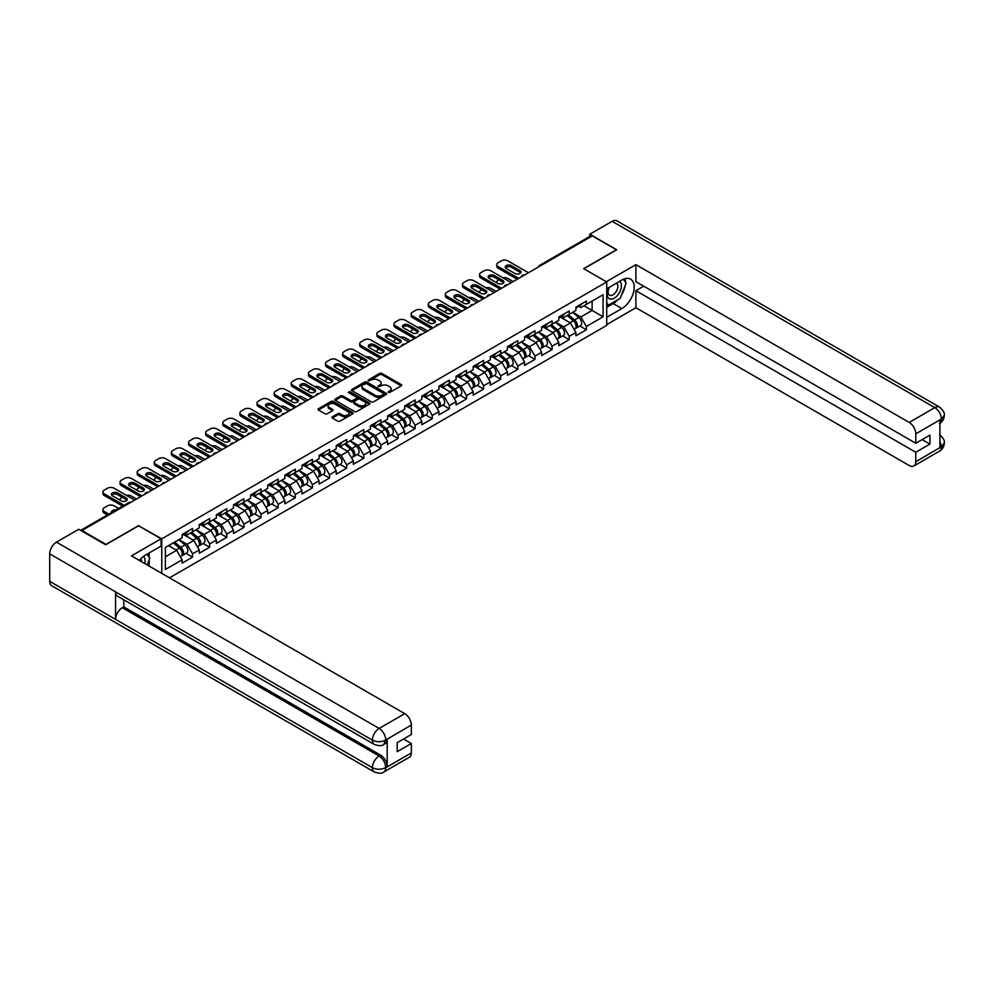 <?xml version="1.0" encoding="UTF-8"?>
<svg xmlns="http://www.w3.org/2000/svg" width="994" height="994" viewBox="0 0 994 994"><rect width="100%" height="100%" fill="white"/><g stroke="black" fill="none" stroke-linecap="round" stroke-linejoin="round"><path stroke-width="1.49" d="M388.269 392.444L389.785 392.444L401.228 385.834A1.528 0.882 0 0 0 401.675 385.212A1.528 0.882 0 0 0 401.228 384.591L381.833 373.396A1.528 0.882 0 0 0 379.683 373.396L368.227 380.006L368.227 380.876L371.222 380.019A4.871 2.82 0 0 1 378.118 380.019L379.733 380.951A4.871 2.82 0 0 1 381.162 382.938A4.871 2.82 0 0 1 379.733 384.926L378.254 386.654L381.236 385.796A4.871 2.82 0 0 1 388.132 385.796L389.747 386.741A4.871 2.82 0 0 1 391.176 388.729A4.871 2.82 0 0 1 389.747 390.717L388.269 392.444L388.269 391.574M332.381 416.809A1.528 0.882 0 0 0 331.934 417.43A1.528 0.882 0 0 0 332.381 418.052L337.823 421.195A1.528 0.882 0 0 0 339.985 421.195L352.696 413.852A1.528 0.882 0 0 0 353.143 413.231A1.528 0.882 0 0 0 352.696 412.609L333.301 401.414A1.528 0.882 0 0 0 331.151 401.414L318.428 408.758A1.528 0.882 0 0 0 317.993 409.379A1.528 0.882 0 0 0 318.428 410L325.001 413.79A1.528 0.882 0 0 0 327.163 413.79L332.605 410.646A1.528 0.882 0 0 0 333.052 410.025A1.528 0.882 0 0 0 332.605 409.404L329.337 407.528A4.075 2.348 0 0 1 328.144 405.863A4.075 2.348 0 0 1 330.667 403.688A4.075 2.348 0 0 1 335.102 404.198L347.875 411.566A4.075 2.348 0 0 1 349.068 413.231A4.075 2.348 0 0 1 346.546 415.405A4.075 2.348 0 0 1 342.11 414.896L339.985 413.666A1.528 0.882 0 0 0 337.823 413.666L332.381 416.809L332.381 418.052M138.713 525.528L106.01 544.414L81.968 530.535L592.325 235.876L616.367 249.755L583.664 268.641L606.713 281.948L161.761 538.835L138.713 525.838M371.334 401.849A1.528 0.882 0 0 0 373.483 401.849L386.194 394.506A1.528 0.882 0 0 0 386.641 393.885A1.528 0.882 0 0 0 386.194 393.264L366.811 382.069A1.528 0.882 0 0 0 364.649 382.069L351.938 389.412A1.528 0.882 0 0 0 351.491 390.033A1.528 0.882 0 0 0 351.938 390.654L371.334 401.849M348.646 392.667L349.726 392.816L349.726 391.549L369.445 402.943A1.528 0.882 0 0 1 369.892 403.564A1.528 0.882 0 0 1 369.445 404.185L356.734 411.516A1.528 0.882 0 0 1 354.572 411.516L335.189 400.321L335.189 399.079A1.528 0.882 0 0 0 334.742 399.7A1.528 0.882 0 0 0 335.189 400.321M335.189 399.079L340.631 395.935A1.528 0.882 0 0 1 342.781 395.935L350.646 400.483A1.528 0.882 0 0 0 352.795 400.483L356.411 398.395A1.528 0.882 0 0 0 356.858 397.774A1.528 0.882 0 0 0 356.411 397.153L348.223 392.431L349.726 391.549M161.761 573.364L161.761 538.835M169.502 577.837L606.713 325.411L606.713 281.948M186.04 553.36L192.55 557.112L192.55 553.82L187.058 544.314L178.932 539.618M192.55 557.112L182.126 563.138L182.126 559.833L165.377 569.5L165.377 547.446L182.126 537.791L182.126 534.486A5.119 2.957 60 0 1 182.126 534.66M184.934 533.716L187.058 534.934L192.55 531.765L192.55 528.473L182.126 534.486M192.55 531.765L199.247 527.901L199.247 524.608L209.672 518.582L209.672 521.887L216.369 518.011L216.369 514.718L226.794 508.704L226.794 511.997L233.491 508.133L233.491 504.84L243.915 498.814L243.915 502.107L250.612 498.242L250.612 494.95L261.037 488.936L261.037 492.229L267.734 488.365L267.734 485.06L278.158 479.046L278.158 482.338L284.856 478.474L284.856 475.182L295.28 469.156L295.28 472.461L301.977 468.584L301.977 465.291L312.402 459.278L312.402 462.57L319.099 458.706L319.099 455.414L329.523 449.387L329.523 452.68L336.221 448.816L336.221 445.523L346.645 439.51L346.645 442.802L353.342 438.938L353.342 435.633A5.119 2.957 60 0 1 353.342 435.807M356.15 434.863L358.275 436.08L363.767 432.912L363.767 429.619L353.342 435.633M363.767 432.912L370.464 429.048L370.464 425.755L380.888 419.729L380.888 423.034L387.585 419.17L387.585 415.865L398.01 409.851L398.01 413.144L404.707 409.279L404.707 405.987L415.132 399.961L415.132 403.253L421.829 399.389L421.829 396.097L432.253 390.083L432.253 393.375L438.95 389.511L438.95 386.219L449.375 380.193L449.375 383.485L456.072 379.621L456.072 376.328L466.497 370.302L466.497 373.607L473.194 369.743L473.194 366.438L483.618 360.424L483.618 363.717L490.315 359.853L490.315 356.56L500.74 350.534L500.74 353.827L507.437 349.963L507.437 346.67L517.862 340.656L517.862 343.949L524.559 340.085L524.559 336.792A5.119 2.957 60 0 1 524.559 336.954M527.379 336.009L529.491 337.227L534.983 334.059L534.983 330.766L524.559 336.792M534.983 334.059L541.68 330.194L541.68 326.902L552.105 320.888L552.105 324.181L558.802 320.317L558.802 317.011L569.227 310.998L569.227 314.29L575.924 310.426L575.924 307.134L586.348 301.107L586.348 304.412L603.085 294.746L603.085 316.8L586.348 326.454L580.856 316.949L572.743 312.265M579.837 325.995L586.348 329.759L586.348 326.454M586.348 329.759L575.924 335.773L575.924 332.481L569.227 336.345L563.735 326.84L555.621 322.155M562.716 335.885L569.227 339.637L569.227 336.345M569.227 339.637L558.802 345.663L558.802 342.358L552.105 346.235L546.613 336.73L538.499 332.033M545.594 345.763L552.105 349.528L552.105 346.235M552.105 349.528L541.68 355.541L541.68 352.249L534.983 356.113L529.491 346.608L521.378 341.924M528.473 355.653L534.983 359.406L534.983 356.113M534.983 359.406L524.559 365.432L524.559 362.139L517.862 366.003L512.37 356.498L504.256 351.801M511.351 365.531L517.862 369.296L517.862 366.003M517.862 369.296L507.437 375.31L507.437 372.017L500.74 375.881L495.248 366.376L487.135 361.692M494.229 375.421L500.74 379.174L500.74 375.881M500.74 379.174L490.315 385.2L490.315 381.907L483.618 385.771L478.126 376.266L470.013 371.57M477.108 385.299L483.618 389.064L483.618 385.771M483.618 389.064L473.194 395.09L473.194 391.785L466.497 395.649L461.005 386.144L452.891 381.46M459.986 395.19L466.497 398.954L466.497 395.649M466.497 398.954L456.072 404.968L456.072 401.675L449.375 405.54L443.883 396.034L435.77 391.35M442.864 405.08L449.375 408.832L449.375 405.54M449.375 408.832L438.95 414.858L438.95 411.566L432.253 415.43L426.761 405.925L418.648 401.228M425.743 414.958L432.253 418.722L432.253 415.43M432.253 418.722L421.829 424.736L421.829 421.444L415.132 425.308L409.64 415.803L401.526 411.118M408.621 424.848L415.132 428.6L415.132 425.308M415.132 428.6L404.707 434.626L404.707 431.334L398.01 435.198L392.518 425.693L384.405 420.996M391.499 434.726L398.01 438.491L398.01 435.198M398.01 438.491L387.585 444.517L387.585 441.212L380.888 445.076L375.397 435.571L367.283 430.887M374.378 444.616L380.888 448.381L380.888 445.076M380.888 448.381L370.464 454.395L370.464 451.102L363.767 454.966L358.275 445.461L350.161 440.777M357.256 454.507L363.767 458.259L363.767 454.966M363.767 458.259L353.342 464.285L353.342 460.98L346.645 464.857L341.153 455.351L333.027 450.655M340.134 464.384L346.645 468.149L346.645 464.857M346.645 468.149L336.221 474.163L336.221 470.87L329.523 474.734L324.032 465.229L315.906 460.545M323.013 474.275L329.523 478.027L329.523 474.734M329.523 478.027L319.099 484.053L319.099 480.761L312.402 484.625L306.91 475.12L298.784 470.423M305.891 484.153L312.402 487.917L312.402 484.625M312.402 487.917L301.977 493.931L301.977 490.638L295.28 494.503L289.788 484.997L281.662 480.313M288.769 494.043L295.28 497.808L295.28 494.503M295.28 497.808L284.856 503.821L284.856 500.529L278.158 504.393L272.667 494.888L264.541 490.204M271.648 503.933L278.158 507.685L278.158 504.393M278.158 507.685L267.734 513.712L267.734 510.407L261.037 514.283L255.545 504.778L247.419 500.081M254.526 513.811L261.037 517.576L261.037 514.283M261.037 517.576L250.612 523.589L250.612 520.297L243.915 524.161L238.423 514.656L230.297 509.972M237.404 523.701L243.915 527.454L243.915 524.161M243.915 527.454L233.491 533.48L233.491 530.187L226.794 534.051L221.302 524.546L213.176 519.85M220.283 533.579L226.794 537.344L226.794 534.051M226.794 537.344L216.369 543.358L216.369 540.065L209.672 543.929L204.18 534.424L196.054 529.74M203.161 543.469L209.672 547.234L209.672 543.929M209.672 547.234L199.247 553.248L199.247 549.955L192.55 553.82M187.058 544.314L193.755 540.45L183.505 534.536M199.247 549.955L193.755 540.45M202.055 523.826L204.18 525.056L209.672 521.887M204.18 534.424L210.877 530.56L200.626 524.646M216.369 540.065L210.877 530.56M219.177 513.935L221.302 515.165L226.794 511.997M221.302 524.546L227.999 520.682L217.748 514.768M233.491 530.187L227.999 520.682M236.299 504.057L238.423 505.275L243.915 502.107M238.423 514.656L245.12 510.792L234.87 504.877M250.612 520.297L245.12 510.792M253.42 494.167L255.545 495.397L261.037 492.229M255.545 504.778L262.242 500.901L251.991 494.987M267.734 510.407L262.242 500.901M270.542 484.289L272.667 485.507L278.158 482.338M272.667 494.888L279.364 491.024L269.125 485.109M284.856 500.529L279.364 491.024M287.664 474.399L289.788 475.629L295.28 472.461M289.788 484.997L296.485 481.133L286.247 475.219M301.977 490.638L296.485 481.133M304.785 464.509L306.91 465.739L312.402 462.57M306.91 475.12L313.607 471.255L303.369 465.341M319.099 480.761L313.607 471.255M321.907 454.631L324.032 455.848L329.523 452.68M324.032 465.229L330.729 461.365L320.49 455.451M336.221 470.87L330.729 461.365M339.029 444.74L341.153 445.971L346.645 442.802M341.153 455.351L347.85 451.475L337.612 445.573M353.342 460.98L347.85 451.475M358.275 445.461L364.972 441.597L354.734 435.683M370.464 451.102L364.972 441.597M373.272 424.972L375.397 426.202L380.888 423.034M375.397 435.571L382.094 431.707L371.855 425.792M387.585 441.212L382.094 431.707M390.393 415.082L392.518 416.312L398.01 413.144M392.518 425.693L399.215 421.829L388.977 415.914M404.707 431.334L399.215 421.829M407.515 405.204L409.64 406.422L415.132 403.253M409.64 415.803L416.337 411.938L406.099 406.024M421.829 421.444L416.337 411.938M424.637 395.314L426.761 396.544L432.253 393.375M426.761 405.925L433.459 402.061L423.22 396.146M438.95 411.566L433.459 402.061M441.771 385.436L443.883 386.654L449.375 383.485M443.883 396.034L450.58 392.17L440.342 386.256M456.072 401.675L450.58 392.17M458.893 375.546L461.005 376.776L466.497 373.607M461.005 386.144L467.702 382.28L457.464 376.366M473.194 391.785L467.702 382.28M476.014 365.655L478.126 366.885L483.618 363.717M478.126 376.266L484.823 372.402L474.585 366.488M490.315 381.907L484.823 372.402M493.136 355.777L495.248 356.995L500.74 353.827M495.248 366.376L501.945 362.512L491.707 356.597M507.437 372.017L501.945 362.512M510.257 345.887L512.37 347.117L517.862 343.949M512.37 356.498L519.067 352.634L508.829 346.72M524.559 362.139L519.067 352.634M529.491 346.608L536.188 342.744L525.95 336.829M541.68 352.249L536.188 342.744M544.501 326.119L546.613 327.349L552.105 324.181M546.613 336.73L553.31 332.853L543.072 326.939M558.802 342.358L553.31 332.853M561.622 316.241L563.735 317.459L569.227 314.29M563.735 326.84L570.432 322.975L560.194 317.061M575.924 332.481L570.432 322.975M590.684 236.82L540.96 265.535M540.264 265.932A2.323 1.342 120 0 1 540.86 265.473A2.323 1.342 60 0 0 539.692 265.348L589.405 236.647A2.323 1.342 60 0 1 590.573 236.758M578.744 306.351L580.856 307.581L586.348 304.412M580.856 316.949L592.113 310.463L592.113 301.083L603.085 294.746M583.987 305.767L603.085 316.8M165.377 556.826L176.634 550.328L168.508 545.644M182.126 559.833L176.634 550.328M388.704 392.593L389.747 391.984A4.871 2.82 0 0 0 391.176 389.996L391.176 388.729M381.162 382.938L381.162 384.206A4.871 2.82 0 0 1 379.733 386.194L378.677 386.803M401.228 384.591L401.228 385.834L381.833 374.663A1.528 0.882 0 0 0 379.683 374.663L368.662 381.025M386.194 393.264L386.194 394.506L366.811 383.336A1.528 0.882 0 0 0 364.649 383.336L351.963 390.667L351.938 389.412M383.51 394.32L383.51 393.45L366.488 383.622L363.406 384.529A4.871 2.82 0 0 0 361.99 386.517A4.871 2.82 0 0 0 363.406 388.505L375.049 395.227A4.871 2.82 0 0 0 381.944 395.227L383.51 394.32L383.51 395.587L383.821 393.885M361.99 386.517L361.99 387.784A4.871 2.82 0 0 0 363.406 389.772L363.406 388.505M383.51 395.587L381.944 396.494A4.871 2.82 0 0 1 375.049 396.494L363.406 389.772M335.202 400.333L340.631 397.202L340.631 395.935M356.858 397.774L356.858 399.041A1.528 0.882 0 0 1 356.411 399.663L352.795 401.75A1.528 0.882 0 0 1 350.646 401.75L342.781 397.202A1.528 0.882 0 0 0 340.631 397.202M349.726 392.816L369.42 404.198M358.809 405.192A4.075 2.348 0 0 0 363.245 405.701A4.075 2.348 0 0 0 365.767 403.527A4.075 2.348 0 0 0 364.574 401.862L360.077 399.265A1.528 0.882 0 0 0 357.915 399.265L354.311 401.352A1.528 0.882 0 0 0 353.864 401.974A1.528 0.882 0 0 0 354.311 402.595L358.809 405.192L358.809 406.459A4.075 2.348 0 0 0 363.245 406.968A4.075 2.348 0 0 0 365.767 404.794L365.767 403.527M353.864 401.974L353.864 403.241A1.528 0.882 0 0 0 354.311 403.862L354.311 402.595M358.809 406.459L354.311 403.862M349.068 413.231L349.068 414.498A4.075 2.348 0 0 1 346.546 416.672A4.075 2.348 0 0 1 342.11 416.163L339.985 414.933A1.528 0.882 0 0 0 337.823 414.933L332.406 418.064M328.144 405.863L328.144 407.13A4.075 2.348 0 0 0 329.337 408.795L329.337 407.528M332.58 410.659L329.337 408.795M352.696 412.609L352.696 413.852L333.301 402.682A1.528 0.882 0 0 0 331.151 402.682L318.453 410.013L318.428 408.758M574.619 321.708L573.849 321.273M575.601 328.244A5.119 2.957 -120 0 0 576.346 328.008A5.119 2.957 -120 0 0 577.265 324.429A5.119 2.957 -120 0 0 574.594 319.969L568.419 314.763M576.346 328.008L580.571 325.572A5.119 2.957 -120 0 0 581.49 321.994A5.119 2.957 -120 0 0 578.819 317.533L572.643 312.315M567.226 315.446L574.271 321.385A3.106 1.789 60 0 1 575.948 325.212M513.202 281.563L507.872 278.494A4.659 2.684 0 0 0 503.039 277.848M498.926 279.848L498.106 280.333A4.659 2.684 0 0 0 496.739 282.234A4.659 2.684 0 0 0 496.863 282.843M574.097 329.312L575.029 328.778A5.119 2.957 -120 0 0 575.948 325.187A5.119 2.957 -120 0 0 573.277 320.727L567.102 315.52M565.325 320.018L561.15 316.502M505.536 267.871A3.566 2.063 180 0 1 511.326 267.237L519.999 272.244A3.566 2.063 180 0 1 520.744 272.878M517.253 279.215L498.106 268.156A4.659 2.684 180 0 1 496.739 266.255L496.739 264.615A4.659 2.684 0 0 0 498.106 266.516L498.106 268.156M577.29 306.338A5.119 2.957 60 0 1 576.346 307.73A5.119 2.957 60 0 1 575.924 307.904M581.527 303.903A5.119 2.957 60 0 1 580.571 305.295L576.346 307.73M496.739 264.615A4.659 2.684 0 0 1 498.106 262.714L501.287 260.875A4.659 2.684 0 0 1 507.872 260.875L528.448 272.754M518.682 278.395L498.106 266.516M511.326 265.597L519.999 270.604A3.566 2.063 180 0 1 521.042 272.058A3.566 2.063 180 0 1 518.843 273.959A3.566 2.063 180 0 1 514.954 273.512L506.281 268.504A3.566 2.063 180 0 1 505.238 267.051A3.566 2.063 180 0 1 507.437 265.149A3.566 2.063 180 0 1 511.326 265.597L511.326 267.237M608.987 287.477A10.089 5.827 120 0 0 608.738 298.312A10.089 5.827 120 0 0 617.846 295.007A10.089 5.827 120 0 0 619.585 281.352M609.546 287.142A6.908 3.988 120 0 0 609.533 295.156A6.908 3.988 120 0 0 615.423 292.646A6.908 3.988 120 0 0 616.442 283.191A6.908 3.988 120 0 0 616.417 283.178M623.437 279.252L626.133 283.091L620.206 298.362L608.353 305.195L606.713 302.847M606.713 304.251L608.353 305.195M144.739 563.536A10.089 5.827 120 0 0 143.397 556.478M141.521 561.685A6.908 3.988 120 0 0 140.813 558.839M147.037 554.18L149.796 558.094L147.149 564.927M618.019 299.616A17.457 10.077 120 0 1 613.186 303.555L621.859 308.562A17.457 10.077 120 0 0 633.265 293.168A17.457 10.077 120 0 0 630.581 279.177A17.457 10.077 120 0 0 621.859 280.047L606.713 288.782M621.859 308.562L606.713 317.297M606.713 324.591L635.899 307.73L635.899 290.683L915.785 452.27L915.785 461.713L941.566 446.691L939.926 447.462L939.926 420.213L941.405 419.033L915.785 433.831A9.319 5.38 -120 0 0 909.199 422.425L934.82 407.627L612.142 221.339L589.802 234.224L616.702 249.755L583.826 268.728M643.702 286.185L635.899 290.683M922.146 439.596L929.937 444.094L929.937 435.099L915.785 443.274L635.899 281.687L635.899 264.64L909.199 422.425M606.328 281.724L635.899 264.64M635.899 307.73L909.199 465.515A9.319 5.38 -120 0 0 913.846 465.975A9.319 5.38 -120 0 0 915.785 461.713M612.142 221.339A9.542 5.517 -60 0 1 616.914 220.854L939.591 407.155A9.542 5.517 -60 0 0 934.82 407.627A9.319 5.38 60 0 1 941.405 419.033M589.802 236.535L589.802 234.224M915.785 443.274L915.785 433.831M929.937 444.094L915.785 452.27M621.486 295.044A17.457 10.077 120 0 0 625.251 285.365M625.537 282.234A17.457 10.077 120 0 0 625.102 278.668M613.186 303.555L606.713 307.295M606.713 305.257L607.582 304.76M939.926 440.938L941.405 446.604M939.591 434.726C943.343 438.093 944.909 440.789 944.3 442.802L941.579 446.691M939.591 407.155C943.343 410.497 944.909 413.218 944.3 415.306L941.566 419.133M374.353 744.456A9.542 5.517 -60 0 1 372.377 740.145C376.776 742.257 381.162 742.245 385.548 740.095L383.783 744.444C382.23 746.034 379.087 746.034 374.353 744.456L117.528 596.176A9.542 5.517 -60 0 1 115.552 591.865L49.7 553.844A9.542 5.517 -60 0 1 56.447 542.152L78.787 529.268L105.675 544.787L138.601 525.776L161.103 538.773L161.103 546.054L145.522 555.05A17.457 10.077 120 0 0 139.396 560.454M161.103 538.773L131.469 555.882L404.757 713.655A9.319 5.38 60 0 1 411.342 725.061L411.342 734.504L397.19 742.68L397.19 751.675L411.342 743.512L411.342 752.943A9.319 5.38 60 0 1 409.416 757.217L383.783 772.003A9.319 5.38 -120 0 0 385.722 767.741L411.342 752.943M148.752 565.859L152.43 567.984M149.137 565.636L149.137 559.784M149.137 557.162L149.137 552.962M383.783 772.003C382.305 773.581 379.161 773.593 374.353 772.015L51.676 585.727A9.542 5.517 -60 0 1 49.7 581.353L115.552 619.374A9.542 5.517 -60 0 1 122.299 607.744L379.136 756.024L380.615 755.167A9.319 5.38 60 0 1 387.2 766.573L387.2 739.325A9.319 5.38 60 0 1 385.274 743.587L383.783 744.444M49.7 553.844L49.7 581.353M56.447 542.152L379.136 728.453A9.542 5.517 -60 0 0 372.377 740.145L115.552 591.865L115.552 619.374L372.377 767.654C376.763 769.766 381.149 769.766 385.548 767.654L385.722 767.741M411.342 743.512L403.552 739.002M123.79 599.792L123.79 606.887L380.615 755.167M123.79 606.887L122.299 607.744M557.497 331.598L556.727 331.151M558.479 338.122A5.119 2.957 -120 0 0 559.224 337.898A5.119 2.957 -120 0 0 560.144 334.319A5.119 2.957 -120 0 0 557.472 329.859L551.297 324.64M559.224 337.898L563.449 335.463A5.119 2.957 -120 0 0 564.368 331.872A5.119 2.957 -120 0 0 561.697 327.411L555.522 322.205M550.104 325.336L557.149 331.275A3.106 1.789 60 0 1 558.827 335.102M496.081 291.453L490.75 288.372A4.659 2.684 0 0 0 485.917 287.738M481.804 289.739L480.984 290.211A4.659 2.684 0 0 0 479.617 292.112A4.659 2.684 0 0 0 479.742 292.733M556.975 339.19L557.907 338.656A5.119 2.957 -120 0 0 558.827 335.077A5.119 2.957 -120 0 0 556.155 330.617L549.98 325.398M548.203 329.909L544.029 326.392M540.376 341.489L539.605 341.041M541.357 348.012A5.119 2.957 -120 0 0 542.103 347.776A5.119 2.957 -120 0 0 543.022 344.197A5.119 2.957 -120 0 0 540.351 339.737L534.176 334.531M542.103 347.776L546.327 345.34A5.119 2.957 -120 0 0 547.247 341.762A5.119 2.957 -120 0 0 544.575 337.301L538.4 332.095M532.983 335.214L540.028 341.166A3.106 1.789 60 0 1 541.705 344.98M478.959 301.331L473.629 298.262A4.659 2.684 0 0 0 468.795 297.628M464.683 299.616L463.863 300.101A4.659 2.684 0 0 0 462.496 302.002A4.659 2.684 0 0 0 462.62 302.611M539.854 349.08L540.786 348.546A5.119 2.957 -120 0 0 541.705 344.968A5.119 2.957 -120 0 0 539.034 340.507L532.859 335.289M531.082 339.786L526.907 336.27M523.254 351.367L522.484 350.919M524.236 357.902A5.119 2.957 -120 0 0 524.981 357.666A5.119 2.957 -120 0 0 525.901 354.088A5.119 2.957 -120 0 0 523.229 349.627L517.054 344.409M524.981 357.666L529.206 355.231A5.119 2.957 -120 0 0 530.125 351.652A5.119 2.957 -120 0 0 527.454 347.192L521.278 341.973M515.861 345.104L522.906 351.044A3.106 1.789 60 0 1 524.583 354.87M461.837 311.221L456.507 308.14A4.659 2.684 0 0 0 451.674 307.506M447.561 309.507L446.741 309.979A4.659 2.684 0 0 0 445.374 311.88A4.659 2.684 0 0 0 445.498 312.501M522.732 358.971L523.664 358.424A5.119 2.957 -120 0 0 524.583 354.846A5.119 2.957 -120 0 0 521.912 350.385L515.737 345.179M513.96 349.677L509.785 346.161M506.132 361.257L505.362 360.81M507.114 367.78A5.119 2.957 -120 0 0 507.859 367.556A5.119 2.957 -120 0 0 508.779 363.978A5.119 2.957 -120 0 0 506.108 359.505L499.932 354.299M507.859 367.556L512.084 365.109A5.119 2.957 -120 0 0 513.003 361.53A5.119 2.957 -120 0 0 510.332 357.07L504.157 351.864M498.739 354.982L505.784 360.934A3.106 1.789 60 0 1 507.462 364.761M444.703 321.099L439.385 318.03A4.659 2.684 0 0 0 434.552 317.397M430.439 319.397L429.619 319.869A4.659 2.684 0 0 0 428.252 321.77A4.659 2.684 0 0 0 428.377 322.379M505.611 368.849L506.542 368.314A5.119 2.957 -120 0 0 507.462 364.736A5.119 2.957 -120 0 0 504.79 360.275L498.615 355.057M496.838 359.567L492.664 356.051M489.011 371.135L488.24 370.7M489.992 377.67A5.119 2.957 -120 0 0 490.738 377.434A5.119 2.957 -120 0 0 491.657 373.856A5.119 2.957 -120 0 0 488.986 369.395L482.811 364.189M490.738 377.434L494.962 374.999A5.119 2.957 -120 0 0 495.882 371.421A5.119 2.957 -120 0 0 493.21 366.96L487.035 361.741M481.618 364.873L488.663 370.812A3.106 1.789 60 0 1 490.34 374.639M427.582 330.99L422.264 327.921A4.659 2.684 0 0 0 417.43 327.274M413.318 329.275L412.498 329.759A4.659 2.684 0 0 0 411.131 331.661A4.659 2.684 0 0 0 411.255 332.269M488.489 378.739L489.421 378.192A5.119 2.957 -120 0 0 490.34 374.614A5.119 2.957 -120 0 0 487.669 370.153L481.494 364.947M479.717 369.445L475.542 365.929M488.414 277.761A3.566 2.063 180 0 1 494.204 277.127L502.877 282.134A3.566 2.063 180 0 1 503.623 282.768M500.131 289.105L480.984 278.047A4.659 2.684 180 0 1 479.617 276.146L479.617 274.493A4.659 2.684 0 0 0 480.984 276.394L480.984 278.047M560.169 316.229A5.119 2.957 60 0 1 559.224 317.62A5.119 2.957 60 0 1 558.802 317.794M564.406 313.781A5.119 2.957 60 0 1 563.449 315.185L559.224 317.62M479.617 274.493A4.659 2.684 0 0 1 480.984 272.592L484.165 270.753A4.659 2.684 0 0 1 490.75 270.753L511.326 282.644M501.56 288.285L480.984 276.394M494.204 275.475L502.877 280.482A3.566 2.063 180 0 1 503.921 281.948A3.566 2.063 180 0 1 501.721 283.849A3.566 2.063 180 0 1 497.832 283.402L489.16 278.395A3.566 2.063 180 0 1 488.116 276.941A3.566 2.063 180 0 1 490.315 275.027A3.566 2.063 180 0 1 494.204 275.475L494.204 277.127M471.293 287.651A3.566 2.063 180 0 1 477.083 287.017L485.755 292.012A3.566 2.063 180 0 1 486.501 292.646M483.009 298.983L463.863 287.937A4.659 2.684 180 0 1 462.496 286.036L462.496 284.383A4.659 2.684 0 0 0 463.863 286.284L463.863 287.937M543.047 326.107A5.119 2.957 60 0 1 542.103 327.498A5.119 2.957 60 0 1 541.68 327.672M547.284 323.671A5.119 2.957 60 0 1 546.327 325.063L542.103 327.498M462.496 284.383A4.659 2.684 0 0 1 463.863 282.482L467.043 280.643A4.659 2.684 0 0 1 473.629 280.643L494.204 292.522M484.438 298.163L463.863 286.284M477.083 285.365L485.755 290.372A3.566 2.063 180 0 1 486.799 291.826A3.566 2.063 180 0 1 484.6 293.727A3.566 2.063 180 0 1 480.711 293.28L472.038 288.285A3.566 2.063 180 0 1 470.994 286.819A3.566 2.063 180 0 1 473.194 284.918A3.566 2.063 180 0 1 477.083 285.365L477.083 287.017M454.171 297.529A3.566 2.063 180 0 1 459.961 296.895L468.634 301.903A3.566 2.063 180 0 1 469.379 302.536M465.888 308.873L446.741 297.815A4.659 2.684 180 0 1 445.374 295.914L445.374 294.274A4.659 2.684 0 0 0 446.741 296.175L446.741 297.815M525.925 335.997A5.119 2.957 60 0 1 524.981 337.388A5.119 2.957 60 0 1 524.559 337.562M530.162 333.549A5.119 2.957 60 0 1 529.206 334.953L524.981 337.388M445.374 294.274A4.659 2.684 0 0 1 446.741 292.373L449.922 290.534A4.659 2.684 0 0 1 456.507 290.534L477.083 302.412M467.317 308.053L446.741 296.175M459.961 295.255L468.634 300.25A3.566 2.063 180 0 1 469.677 301.716A3.566 2.063 180 0 1 467.478 303.617A3.566 2.063 180 0 1 463.589 303.17L454.917 298.163A3.566 2.063 180 0 1 453.873 296.709A3.566 2.063 180 0 1 456.072 294.808A3.566 2.063 180 0 1 459.961 295.255L459.961 296.895M437.049 307.419A3.566 2.063 180 0 1 442.839 306.786L451.512 311.793A3.566 2.063 180 0 1 452.258 312.427M448.766 318.763L429.619 307.705A4.659 2.684 180 0 1 428.252 305.804L428.252 304.152A4.659 2.684 0 0 0 429.619 306.053L429.619 307.705M508.804 345.875A5.119 2.957 60 0 1 507.859 347.279A5.119 2.957 60 0 1 507.437 347.453M513.041 343.439A5.119 2.957 60 0 1 512.084 344.831L507.859 347.279M428.252 304.152A4.659 2.684 0 0 1 429.619 302.251L432.8 300.412A4.659 2.684 0 0 1 439.385 300.412L459.961 312.29M450.195 317.931L429.619 306.053M442.839 305.133L451.512 310.14A3.566 2.063 180 0 1 452.556 311.594A3.566 2.063 180 0 1 450.357 313.508A3.566 2.063 180 0 1 446.468 313.06L437.795 308.053A3.566 2.063 180 0 1 436.751 306.587A3.566 2.063 180 0 1 438.95 304.686A3.566 2.063 180 0 1 442.839 305.133L442.839 306.786M419.928 317.297A3.566 2.063 180 0 1 425.718 316.664L434.39 321.671A3.566 2.063 180 0 1 435.136 322.304M431.644 328.641L412.498 317.583A4.659 2.684 180 0 1 411.131 315.682L411.131 314.042A4.659 2.684 0 0 0 412.498 315.943L412.498 317.583M491.682 355.765A5.119 2.957 60 0 1 490.738 357.157A5.119 2.957 60 0 1 490.315 357.331M495.919 353.33A5.119 2.957 60 0 1 494.962 354.721L490.738 357.157M411.131 314.042A4.659 2.684 0 0 1 412.498 312.141L415.678 310.302A4.659 2.684 0 0 1 422.264 310.302L442.839 322.18M433.073 327.821L412.498 315.943M425.718 315.023L434.39 320.031A3.566 2.063 180 0 1 435.434 321.484A3.566 2.063 180 0 1 433.235 323.385A3.566 2.063 180 0 1 429.346 322.938L420.673 317.931A3.566 2.063 180 0 1 419.63 316.477A3.566 2.063 180 0 1 421.829 314.576A3.566 2.063 180 0 1 425.718 315.023L425.718 316.664M471.889 381.025L471.119 380.578M472.871 387.548A5.119 2.957 -120 0 0 473.616 387.325A5.119 2.957 -120 0 0 474.536 383.746A5.119 2.957 -120 0 0 471.864 379.286L465.689 374.067M473.616 387.325L477.841 384.877A5.119 2.957 -120 0 0 478.76 381.298A5.119 2.957 -120 0 0 476.089 376.838L469.913 371.632M464.496 374.763L471.541 380.702A3.106 1.789 60 0 1 473.219 384.529M410.46 340.88L405.142 337.798A4.659 2.684 0 0 0 400.309 337.165M396.196 339.165L395.376 339.637A4.659 2.684 0 0 0 394.009 341.538A4.659 2.684 0 0 0 394.133 342.16M471.367 388.617L472.299 388.082A5.119 2.957 -120 0 0 473.219 384.504A5.119 2.957 -120 0 0 470.547 380.043L464.372 374.825M462.595 379.335L458.42 375.819M402.806 327.188A3.566 2.063 180 0 1 408.596 326.554L417.269 331.561A3.566 2.063 180 0 1 418.014 332.195M414.523 338.532L395.376 327.473A4.659 2.684 180 0 1 394.009 325.572L394.009 323.92A4.659 2.684 0 0 0 395.376 325.821L395.376 327.473M474.56 365.655A5.119 2.957 60 0 1 473.616 367.047A5.119 2.957 60 0 1 473.194 367.221M478.785 363.208A5.119 2.957 60 0 1 477.841 364.599L473.616 367.047M394.009 323.92A4.659 2.684 0 0 1 395.376 322.019L398.557 320.18A4.659 2.684 0 0 1 405.142 320.18L425.718 332.071M415.952 337.712L395.376 325.821M408.596 324.901L417.269 329.909A3.566 2.063 180 0 1 418.312 331.375A3.566 2.063 180 0 1 416.113 333.276A3.566 2.063 180 0 1 412.224 332.828L403.552 327.821A3.566 2.063 180 0 1 402.508 326.367A3.566 2.063 180 0 1 404.707 324.454A3.566 2.063 180 0 1 408.596 324.901L408.596 326.554M454.767 390.903L453.997 390.468M455.749 397.438A5.119 2.957 -120 0 0 456.494 397.202A5.119 2.957 -120 0 0 457.414 393.624A5.119 2.957 -120 0 0 454.743 389.163L448.567 383.957M456.494 397.202L460.719 394.767A5.119 2.957 -120 0 0 461.638 391.189A5.119 2.957 -120 0 0 458.967 386.728L452.792 381.51M447.375 384.641L454.42 390.592A3.106 1.789 60 0 1 456.097 394.407M393.338 350.758L388.02 347.689A4.659 2.684 0 0 0 383.187 347.055M379.074 349.043L378.254 349.528A4.659 2.684 0 0 0 376.888 351.429A4.659 2.684 0 0 0 377.012 352.038M454.246 398.507L455.177 397.973A5.119 2.957 -120 0 0 456.097 394.394A5.119 2.957 -120 0 0 453.426 389.921L447.25 384.715M445.474 389.213L441.299 385.697M385.684 337.078A3.566 2.063 180 0 1 391.474 336.444L400.147 341.439A3.566 2.063 180 0 1 400.893 342.073M397.401 348.409L378.254 337.364A4.659 2.684 180 0 1 376.888 335.463L376.888 333.81A4.659 2.684 0 0 0 378.254 335.711L378.254 337.364M457.439 375.533A5.119 2.957 60 0 1 456.494 376.925A5.119 2.957 60 0 1 456.072 377.099M461.663 373.098A5.119 2.957 60 0 1 460.719 374.489L456.494 376.925M376.888 333.81A4.659 2.684 0 0 1 378.254 331.909L381.435 330.07A4.659 2.684 0 0 1 388.02 330.07L408.596 341.948M398.83 347.589L378.254 335.711M391.474 334.792L400.147 339.799A3.566 2.063 180 0 1 401.191 341.253A3.566 2.063 180 0 1 398.992 343.154A3.566 2.063 180 0 1 395.103 342.706L386.43 337.712A3.566 2.063 180 0 1 385.386 336.245A3.566 2.063 180 0 1 387.585 334.344A3.566 2.063 180 0 1 391.474 334.792L391.474 336.444M437.646 400.793L436.875 400.346M438.627 407.329A5.119 2.957 -120 0 0 439.373 407.093A5.119 2.957 -120 0 0 440.292 403.514A5.119 2.957 -120 0 0 437.621 399.054L431.446 393.835M439.373 407.093L443.597 404.657A5.119 2.957 -120 0 0 444.517 401.079A5.119 2.957 -120 0 0 441.845 396.606L435.67 391.4M430.253 394.531L437.298 400.47A3.106 1.789 60 0 1 438.975 404.297M376.217 360.648L370.899 357.567A4.659 2.684 0 0 0 366.065 356.933M361.953 358.933L361.133 359.406A4.659 2.684 0 0 0 359.766 361.307A4.659 2.684 0 0 0 359.89 361.928M437.124 408.397L438.056 407.851A5.119 2.957 -120 0 0 438.975 404.272A5.119 2.957 -120 0 0 436.304 399.812L430.129 394.606M428.352 399.103L424.177 395.587M368.563 346.956A3.566 2.063 180 0 1 374.353 346.322L383.025 351.329A3.566 2.063 180 0 1 383.771 351.963M380.28 358.3L361.133 347.241A4.659 2.684 180 0 1 359.766 345.34L359.766 343.688A4.659 2.684 0 0 0 361.133 345.589L361.133 347.241M440.317 385.423A5.119 2.957 60 0 1 439.373 386.815A5.119 2.957 60 0 1 438.95 386.989M444.542 382.976A5.119 2.957 60 0 1 443.597 384.38L439.373 386.815M359.766 343.688A4.659 2.684 0 0 1 361.133 341.787L364.313 339.96A4.659 2.684 0 0 1 370.899 339.96L391.474 351.839M381.708 357.48L361.133 345.589M374.353 344.682L383.025 349.677A3.566 2.063 180 0 1 384.069 351.143A3.566 2.063 180 0 1 381.87 353.044A3.566 2.063 180 0 1 377.981 352.597L369.308 347.589A3.566 2.063 180 0 1 368.265 346.136A3.566 2.063 180 0 1 370.464 344.235A3.566 2.063 180 0 1 374.353 344.682L374.353 346.322M420.524 410.684L419.754 410.236M421.506 417.207A5.119 2.957 -120 0 0 422.251 416.983A5.119 2.957 -120 0 0 423.171 413.405A5.119 2.957 -120 0 0 420.499 408.932L414.324 403.726M422.251 416.983L426.476 414.535A5.119 2.957 -120 0 0 427.395 410.957A5.119 2.957 -120 0 0 424.724 406.496L418.549 401.29M413.131 404.409L420.176 410.36A3.106 1.789 60 0 1 421.854 414.187M359.095 370.526L353.777 367.457A4.659 2.684 0 0 0 348.944 366.823M344.831 368.824L344.011 369.296A4.659 2.684 0 0 0 342.644 371.197A4.659 2.684 0 0 0 342.768 371.806M420.002 418.275L420.934 417.741A5.119 2.957 -120 0 0 421.854 414.163A5.119 2.957 -120 0 0 419.182 409.702L413.007 404.483M411.23 408.994L407.055 405.465M351.441 356.846A3.566 2.063 180 0 1 357.231 356.212L365.904 361.22A3.566 2.063 180 0 1 366.649 361.853M363.158 368.19L344.011 357.132A4.659 2.684 180 0 1 342.644 355.231L342.644 353.578A4.659 2.684 0 0 0 344.011 355.479L344.011 357.132M423.195 395.301A5.119 2.957 60 0 1 422.251 396.705A5.119 2.957 60 0 1 421.829 396.879M427.42 392.866A5.119 2.957 60 0 1 426.476 394.258L422.251 396.705M342.644 353.578A4.659 2.684 0 0 1 344.011 351.677L347.192 349.838A4.659 2.684 0 0 1 353.777 349.838L374.353 361.717M364.587 367.358L344.011 355.479M357.231 354.56L365.904 359.567A3.566 2.063 180 0 1 366.948 361.021A3.566 2.063 180 0 1 364.748 362.934A3.566 2.063 180 0 1 360.859 362.487L352.187 357.48A3.566 2.063 180 0 1 351.143 356.014A3.566 2.063 180 0 1 353.342 354.112A3.566 2.063 180 0 1 357.231 354.56L357.231 356.212M403.402 420.561L402.632 420.127M404.384 427.097A5.119 2.957 -120 0 0 405.13 426.861A5.119 2.957 -120 0 0 406.049 423.282A5.119 2.957 -120 0 0 403.378 418.822L397.202 413.616M405.13 426.861L409.354 424.426A5.119 2.957 -120 0 0 410.273 420.847A5.119 2.957 -120 0 0 407.602 416.387L401.427 411.168M396.01 414.299L403.055 420.238A3.106 1.789 60 0 1 404.732 424.065M341.973 380.416L336.655 377.347A4.659 2.684 0 0 0 331.822 376.701M327.709 378.702L326.889 379.174A4.659 2.684 0 0 0 325.523 381.075A4.659 2.684 0 0 0 325.647 381.696M402.881 428.166L403.812 427.619A5.119 2.957 -120 0 0 404.732 424.04A5.119 2.957 -120 0 0 402.061 419.58L395.885 414.374M394.096 418.872L389.934 415.355M334.319 366.724A3.566 2.063 180 0 1 340.11 366.09L348.782 371.097A3.566 2.063 180 0 1 349.528 371.731M346.036 378.068L326.889 367.01A4.659 2.684 180 0 1 325.523 365.109L325.523 363.469A4.659 2.684 0 0 0 326.889 365.37L326.889 367.01M406.074 405.192A5.119 2.957 60 0 1 405.13 406.583A5.119 2.957 60 0 1 404.707 406.757M410.298 402.756A5.119 2.957 60 0 1 409.354 404.148L405.13 406.583M325.523 363.469A4.659 2.684 0 0 1 326.889 361.567L330.07 359.729A4.659 2.684 0 0 1 336.655 359.729L357.231 371.607M347.465 377.248L326.889 365.37M340.11 364.45L348.782 369.457A3.566 2.063 180 0 1 349.826 370.911A3.566 2.063 180 0 1 347.627 372.812A3.566 2.063 180 0 1 343.738 372.365L335.065 367.358A3.566 2.063 180 0 1 334.021 365.904A3.566 2.063 180 0 1 336.221 364.003A3.566 2.063 180 0 1 340.11 364.45L340.11 366.09M386.281 430.452L385.51 430.004M387.262 436.975A5.119 2.957 -120 0 0 388.008 436.751A5.119 2.957 -120 0 0 388.927 433.173A5.119 2.957 -120 0 0 386.256 428.712L380.081 423.494M388.008 436.751L392.232 434.303A5.119 2.957 -120 0 0 393.152 430.725A5.119 2.957 -120 0 0 390.48 426.264L384.305 421.058M378.888 424.177L385.933 430.129A3.106 1.789 60 0 1 387.61 433.956M324.852 390.294L319.534 387.225A4.659 2.684 0 0 0 314.7 386.591M310.588 388.592L309.768 389.064A4.659 2.684 0 0 0 308.401 390.965A4.659 2.684 0 0 0 308.525 391.574M385.759 438.043L386.691 437.509A5.119 2.957 -120 0 0 387.61 433.931A5.119 2.957 -120 0 0 384.939 429.47L378.764 424.252M376.974 428.762L372.812 425.246M317.198 376.614A3.566 2.063 180 0 1 322.988 375.981L331.661 380.988A3.566 2.063 180 0 1 332.406 381.621M328.915 387.958L309.768 376.9A4.659 2.684 180 0 1 308.401 374.999L308.401 373.346A4.659 2.684 0 0 0 309.768 375.247L309.768 376.9M388.952 415.07A5.119 2.957 60 0 1 388.008 416.474A5.119 2.957 60 0 1 387.585 416.648M393.177 412.634A5.119 2.957 60 0 1 392.232 414.026L388.008 416.474M308.401 373.346A4.659 2.684 0 0 1 309.768 371.445L312.948 369.606A4.659 2.684 0 0 1 319.534 369.606L340.11 381.497M330.343 387.126L309.768 375.247M322.988 374.328L331.661 379.335A3.566 2.063 180 0 1 332.704 380.801A3.566 2.063 180 0 1 330.505 382.702A3.566 2.063 180 0 1 326.616 382.255L317.943 377.248A3.566 2.063 180 0 1 316.9 375.794A3.566 2.063 180 0 1 319.099 373.881A3.566 2.063 180 0 1 322.988 374.328L322.988 375.981M369.159 440.33L368.389 439.895M370.141 446.865A5.119 2.957 -120 0 0 370.886 446.629A5.119 2.957 -120 0 0 371.806 443.051A5.119 2.957 -120 0 0 369.134 438.59L362.959 433.384M370.886 446.629L375.111 444.194A5.119 2.957 -120 0 0 376.03 440.615A5.119 2.957 -120 0 0 373.359 436.155L367.184 430.936M361.766 434.067L368.811 440.019A3.106 1.789 60 0 1 370.489 443.833M307.73 400.184L302.412 397.115A4.659 2.684 0 0 0 297.579 396.482M293.466 398.47L292.646 398.954A4.659 2.684 0 0 0 291.279 400.855A4.659 2.684 0 0 0 291.404 401.464M368.625 447.934L369.569 447.399A5.119 2.957 -120 0 0 370.489 443.821A5.119 2.957 -120 0 0 367.817 439.348L361.642 434.142M359.853 438.64L355.69 435.123M300.076 386.492A3.566 2.063 180 0 1 305.866 385.871L314.539 390.866A3.566 2.063 180 0 1 315.284 391.499M311.793 397.836L292.646 386.778A4.659 2.684 180 0 1 291.279 384.877L291.279 383.237A4.659 2.684 0 0 0 292.646 385.138L292.646 386.778M371.831 424.96A5.119 2.957 60 0 1 370.886 426.351A5.119 2.957 60 0 1 370.464 426.525M376.055 422.525A5.119 2.957 60 0 1 375.111 423.916L370.886 426.351M291.279 383.237A4.659 2.684 0 0 1 292.646 381.336L295.827 379.497A4.659 2.684 0 0 1 302.412 379.497L322.988 391.375M313.222 397.016L292.646 385.138M305.866 384.218L314.539 389.226A3.566 2.063 180 0 1 315.583 390.679A3.566 2.063 180 0 1 313.383 392.58A3.566 2.063 180 0 1 309.494 392.133L300.822 387.126A3.566 2.063 180 0 1 299.778 385.672A3.566 2.063 180 0 1 301.977 383.771A3.566 2.063 180 0 1 305.866 384.218L305.866 385.871M352.038 450.22L351.267 449.773M353.019 456.755A5.119 2.957 -120 0 0 353.765 456.519A5.119 2.957 -120 0 0 354.684 452.941A5.119 2.957 -120 0 0 352.013 448.48L345.837 443.262M353.765 456.519L357.989 454.084A5.119 2.957 -120 0 0 358.909 450.506A5.119 2.957 -120 0 0 356.237 446.033L350.062 440.827M344.645 443.958L351.69 449.897A3.106 1.789 60 0 1 353.367 453.724M290.608 410.075L285.29 406.993A4.659 2.684 0 0 0 280.457 406.36M276.344 408.36L275.524 408.832A4.659 2.684 0 0 0 274.158 410.733A4.659 2.684 0 0 0 274.282 411.354M351.503 457.824L352.448 457.277A5.119 2.957 -120 0 0 353.367 453.699A5.119 2.957 -120 0 0 350.696 449.238L344.52 444.032M342.731 448.53L338.569 445.014M282.955 396.382A3.566 2.063 180 0 1 288.745 395.749L297.417 400.756A3.566 2.063 180 0 1 298.163 401.39M294.671 407.726L275.524 396.668A4.659 2.684 180 0 1 274.158 394.767L274.158 393.115A4.659 2.684 0 0 0 275.524 395.016L275.524 396.668M354.709 434.85A5.119 2.957 60 0 1 353.765 436.242A5.119 2.957 60 0 1 353.342 436.416M358.933 432.402A5.119 2.957 60 0 1 357.989 433.806L353.765 436.242M274.158 393.115A4.659 2.684 0 0 1 275.524 391.214L278.705 389.387A4.659 2.684 0 0 1 285.29 389.387L305.866 401.265M296.1 406.906L275.524 395.016M288.745 394.096L297.417 399.103A3.566 2.063 180 0 1 298.461 400.57A3.566 2.063 180 0 1 296.262 402.471A3.566 2.063 180 0 1 292.373 402.023L283.7 397.016A3.566 2.063 180 0 1 282.656 395.562A3.566 2.063 180 0 1 284.856 393.661A3.566 2.063 180 0 1 288.745 394.096L288.745 395.749M334.916 460.11L334.146 459.663M335.897 466.633A5.119 2.957 -120 0 0 336.643 466.41A5.119 2.957 -120 0 0 337.562 462.831A5.119 2.957 -120 0 0 334.891 458.358L328.716 453.152M336.643 466.41L340.867 463.962A5.119 2.957 -120 0 0 341.787 460.384A5.119 2.957 -120 0 0 339.116 455.923L332.94 450.717M327.523 453.836L334.568 459.787A3.106 1.789 60 0 1 336.245 463.614M273.487 419.953L268.169 416.884A4.659 2.684 0 0 0 263.335 416.25M259.223 418.25L258.403 418.722A4.659 2.684 0 0 0 257.036 420.624A4.659 2.684 0 0 0 257.16 421.232M334.382 467.702L335.326 467.168A5.119 2.957 -120 0 0 336.245 463.589A5.119 2.957 -120 0 0 333.574 459.129L327.399 453.91M325.61 458.408L321.447 454.892M265.833 406.273A3.566 2.063 180 0 1 271.623 405.639L280.296 410.646A3.566 2.063 180 0 1 281.041 411.28M277.55 417.617L258.403 406.558A4.659 2.684 180 0 1 257.036 404.657L257.036 403.005A4.659 2.684 0 0 0 258.403 404.906L258.403 406.558M337.587 444.728A5.119 2.957 60 0 1 336.643 446.132A5.119 2.957 60 0 1 336.221 446.306M341.812 442.293A5.119 2.957 60 0 1 340.867 443.684L336.643 446.132M257.036 403.005A4.659 2.684 0 0 1 258.403 401.104L261.584 399.265A4.659 2.684 0 0 1 268.169 399.265L288.745 411.143M278.979 416.784L258.403 404.906M271.623 403.986L280.296 408.994A3.566 2.063 180 0 1 281.339 410.447A3.566 2.063 180 0 1 279.14 412.361A3.566 2.063 180 0 1 275.251 411.914L266.578 406.906A3.566 2.063 180 0 1 265.535 405.44A3.566 2.063 180 0 1 267.734 403.539A3.566 2.063 180 0 1 271.623 403.986L271.623 405.639M317.794 469.988L317.024 469.553M318.776 476.524A5.119 2.957 -120 0 0 319.521 476.288A5.119 2.957 -120 0 0 320.441 472.709A5.119 2.957 -120 0 0 317.769 468.249L311.594 463.042M319.521 476.288L323.746 473.852A5.119 2.957 -120 0 0 324.665 470.274A5.119 2.957 -120 0 0 321.994 465.813L315.819 460.595M310.401 463.726L317.446 469.665A3.106 1.789 60 0 1 319.124 473.492M256.365 429.843L251.047 426.774A4.659 2.684 0 0 0 246.214 426.128M242.101 428.128L241.281 428.6A4.659 2.684 0 0 0 239.914 430.501A4.659 2.684 0 0 0 240.039 431.123M317.26 477.592L318.204 477.045A5.119 2.957 -120 0 0 319.124 473.467A5.119 2.957 -120 0 0 316.452 469.006L310.277 463.8M308.488 468.298L304.326 464.782M248.711 416.151A3.566 2.063 180 0 1 254.501 415.517L263.174 420.524A3.566 2.063 180 0 1 263.919 421.158M260.428 427.495L241.281 416.436A4.659 2.684 180 0 1 239.914 414.535L239.914 412.895A4.659 2.684 0 0 0 241.281 414.796L241.281 416.436M320.466 454.618A5.119 2.957 60 0 1 319.521 456.01A5.119 2.957 60 0 1 319.099 456.184M324.69 452.171A5.119 2.957 60 0 1 323.746 453.575L319.521 456.01M239.914 412.895A4.659 2.684 0 0 1 241.281 410.994L244.462 409.155A4.659 2.684 0 0 1 251.047 409.155L271.623 421.034M261.857 426.674L241.281 414.796M254.501 413.877L263.174 418.884A3.566 2.063 180 0 1 264.218 420.338A3.566 2.063 180 0 1 262.018 422.239A3.566 2.063 180 0 1 258.129 421.791L249.457 416.784A3.566 2.063 180 0 1 248.413 415.33A3.566 2.063 180 0 1 250.612 413.429A3.566 2.063 180 0 1 254.501 413.877L254.501 415.517M300.673 479.878L299.902 479.431M301.654 486.401A5.119 2.957 -120 0 0 302.4 486.178A5.119 2.957 -120 0 0 303.319 482.599A5.119 2.957 -120 0 0 300.648 478.139L294.472 472.92M302.4 486.178L306.624 483.73A5.119 2.957 -120 0 0 307.544 480.152A5.119 2.957 -120 0 0 304.872 475.691L298.697 470.485M293.28 473.604L300.325 479.555A3.106 1.789 60 0 1 302.002 483.382M239.243 439.721L233.925 436.652A4.659 2.684 0 0 0 229.092 436.018M224.979 438.019L224.159 438.491A4.659 2.684 0 0 0 222.793 440.392A4.659 2.684 0 0 0 222.917 441.001M300.138 487.47L301.083 486.936A5.119 2.957 -120 0 0 302.002 483.357A5.119 2.957 -120 0 0 299.331 478.897L293.155 473.678M291.366 478.189L287.204 474.672M231.59 426.041A3.566 2.063 180 0 1 237.38 425.407L246.052 430.414A3.566 2.063 180 0 1 246.798 431.048M243.306 437.385L224.159 426.327A4.659 2.684 180 0 1 222.793 424.426L222.793 422.773A4.659 2.684 0 0 0 224.159 424.674L224.159 426.327M303.344 464.496A5.119 2.957 60 0 1 302.4 465.9A5.119 2.957 60 0 1 301.977 466.074M307.568 462.061A5.119 2.957 60 0 1 306.624 463.452L302.4 465.9M222.793 422.773A4.659 2.684 0 0 1 224.159 420.872L227.34 419.033A4.659 2.684 0 0 1 233.925 419.033L254.501 430.924M244.735 436.552L224.159 424.674M237.38 423.755L246.052 428.762A3.566 2.063 180 0 1 247.096 430.216A3.566 2.063 180 0 1 244.897 432.129A3.566 2.063 180 0 1 241.008 431.682L232.335 426.674A3.566 2.063 180 0 1 231.291 425.221A3.566 2.063 180 0 1 233.491 423.307A3.566 2.063 180 0 1 237.38 423.755L237.38 425.407M283.551 489.756L282.781 489.321M284.532 496.292A5.119 2.957 -120 0 0 285.266 496.056A5.119 2.957 -120 0 0 286.197 492.477A5.119 2.957 -120 0 0 283.526 488.017L277.351 482.811M285.266 496.056L289.502 493.62A5.119 2.957 -120 0 0 290.422 490.042A5.119 2.957 -120 0 0 287.751 485.581L281.575 480.363M276.158 483.494L283.203 489.433A3.106 1.789 60 0 1 284.88 493.26M222.122 449.611L216.804 446.542A4.659 2.684 0 0 0 211.97 445.908M207.858 447.896L207.038 448.381A4.659 2.684 0 0 0 205.671 450.282A4.659 2.684 0 0 0 205.795 450.891M283.017 497.36L283.949 496.826A5.119 2.957 -120 0 0 284.88 493.235A5.119 2.957 -120 0 0 282.209 488.775L276.034 483.569M274.245 488.066L270.082 484.55M214.468 435.919A3.566 2.063 180 0 1 220.258 435.285L228.931 440.292A3.566 2.063 180 0 1 229.676 440.926M226.185 447.263L207.038 436.204A4.659 2.684 180 0 1 205.671 434.303L205.671 432.663A4.659 2.684 0 0 0 207.038 434.564L207.038 436.204M286.222 474.387A5.119 2.957 60 0 1 285.266 475.778A5.119 2.957 60 0 1 284.856 475.952M290.447 471.951A5.119 2.957 60 0 1 289.502 473.343L285.266 475.778M205.671 432.663A4.659 2.684 0 0 1 207.038 430.762L210.219 428.923A4.659 2.684 0 0 1 216.804 428.923L237.38 440.802M227.614 446.443L207.038 434.564M220.258 433.645L228.931 438.652A3.566 2.063 180 0 1 229.974 440.106A3.566 2.063 180 0 1 227.775 442.007A3.566 2.063 180 0 1 223.886 441.56L215.213 436.552A3.566 2.063 180 0 1 214.17 435.099A3.566 2.063 180 0 1 216.369 433.198A3.566 2.063 180 0 1 220.258 433.645L220.258 435.285M266.417 499.647L265.659 499.199M267.411 506.182A5.119 2.957 -120 0 0 268.144 505.946A5.119 2.957 -120 0 0 269.076 502.368A5.119 2.957 -120 0 0 266.404 497.907L260.229 492.689M268.144 505.946L272.381 503.511A5.119 2.957 -120 0 0 273.3 499.932A5.119 2.957 -120 0 0 270.629 495.459L264.454 490.253M259.036 493.384L266.081 499.323A3.106 1.789 60 0 1 267.759 503.15M205 459.501L199.682 456.42A4.659 2.684 0 0 0 194.849 455.786M190.736 457.787L189.916 458.259A4.659 2.684 0 0 0 188.549 460.16A4.659 2.684 0 0 0 188.674 460.781M265.895 507.238L266.827 506.704A5.119 2.957 -120 0 0 267.759 503.126A5.119 2.957 -120 0 0 265.087 498.665L258.912 493.446M257.123 497.957L252.961 494.44M197.346 445.809A3.566 2.063 180 0 1 203.136 445.175L211.809 450.183A3.566 2.063 180 0 1 212.554 450.816M209.063 457.153L189.916 446.095A4.659 2.684 180 0 1 188.549 444.194L188.549 442.541A4.659 2.684 0 0 0 189.916 444.442L189.916 446.095M269.101 484.277A5.119 2.957 60 0 1 268.144 485.668A5.119 2.957 60 0 1 267.734 485.842M273.325 481.829A5.119 2.957 60 0 1 272.381 483.233L268.144 485.668M188.549 442.541A4.659 2.684 0 0 1 189.916 440.64L193.097 438.801A4.659 2.684 0 0 1 199.682 438.801L220.258 450.692M210.492 456.333L189.916 444.442M203.136 443.523L211.809 448.53A3.566 2.063 180 0 1 212.853 449.996A3.566 2.063 180 0 1 210.653 451.897A3.566 2.063 180 0 1 206.764 451.45L198.092 446.443A3.566 2.063 180 0 1 197.048 444.989A3.566 2.063 180 0 1 199.247 443.076A3.566 2.063 180 0 1 203.136 443.523L203.136 445.175M249.295 509.537L248.537 509.09M250.289 516.06A5.119 2.957 -120 0 0 251.022 515.836A5.119 2.957 -120 0 0 251.954 512.245A5.119 2.957 -120 0 0 249.283 507.785L243.108 502.579M251.022 515.836L255.259 513.389A5.119 2.957 -120 0 0 256.179 509.81A5.119 2.957 -120 0 0 253.507 505.35L247.332 500.144M241.915 503.262L248.96 509.214A3.106 1.789 60 0 1 250.637 513.028M187.878 469.379L182.561 466.31A4.659 2.684 0 0 0 177.727 465.677M173.615 467.677L172.794 468.149A4.659 2.684 0 0 0 171.428 470.05A4.659 2.684 0 0 0 171.552 470.659M248.773 517.128L249.705 516.594A5.119 2.957 -120 0 0 250.637 513.016A5.119 2.957 -120 0 0 247.966 508.555L241.79 503.337M240.001 507.835L235.839 504.318M180.225 455.699A3.566 2.063 180 0 1 186.015 455.066L194.687 460.073A3.566 2.063 180 0 1 195.433 460.707M191.941 467.043L172.794 455.985A4.659 2.684 180 0 1 171.428 454.084L171.428 452.432A4.659 2.684 0 0 0 172.794 454.333L172.794 455.985M251.979 494.155A5.119 2.957 60 0 1 251.022 495.559A5.119 2.957 60 0 1 250.612 495.72M256.203 491.719A5.119 2.957 60 0 1 255.259 493.111L251.022 495.559M171.428 452.432A4.659 2.684 0 0 1 172.794 450.531L175.975 448.692A4.659 2.684 0 0 1 182.561 448.692L203.136 460.57M193.37 466.211L172.794 454.333M186.015 453.413L194.687 458.42A3.566 2.063 180 0 1 195.731 459.874A3.566 2.063 180 0 1 193.532 461.775A3.566 2.063 180 0 1 189.643 461.34L180.97 456.333A3.566 2.063 180 0 1 179.926 454.867A3.566 2.063 180 0 1 182.126 452.966A3.566 2.063 180 0 1 186.015 453.413L186.015 455.066M232.174 519.415L231.416 518.967M233.168 525.95A5.119 2.957 -120 0 0 233.901 525.714A5.119 2.957 -120 0 0 234.832 522.136A5.119 2.957 -120 0 0 232.161 517.675L225.986 512.457M233.901 525.714L238.138 523.279A5.119 2.957 -120 0 0 239.057 519.7A5.119 2.957 -120 0 0 236.386 515.24L230.21 510.021M224.793 513.152L231.838 519.092A3.106 1.789 60 0 1 233.515 522.919M170.757 479.27L165.439 476.188A4.659 2.684 0 0 0 160.606 475.554M156.493 477.555L155.673 478.027A4.659 2.684 0 0 0 154.306 479.928A4.659 2.684 0 0 0 154.43 480.549M231.652 527.019L232.584 526.472A5.119 2.957 -120 0 0 233.515 522.894A5.119 2.957 -120 0 0 230.844 518.433L224.669 513.227M222.88 517.725L218.717 514.209M163.103 465.577A3.566 2.063 180 0 1 168.893 464.943L177.566 469.951A3.566 2.063 180 0 1 178.311 470.584M174.82 476.921L155.673 465.863A4.659 2.684 180 0 1 154.306 463.962L154.306 462.322A4.659 2.684 0 0 0 155.673 464.223L155.673 465.863M234.857 504.045A5.119 2.957 60 0 1 233.901 505.437A5.119 2.957 60 0 1 233.491 505.611M239.082 501.597A5.119 2.957 60 0 1 238.138 503.001L233.901 505.437M154.306 462.322A4.659 2.684 0 0 1 155.673 460.421L158.854 458.582A4.659 2.684 0 0 1 165.439 458.582L186.015 470.46M176.249 476.101L155.673 464.223M168.893 463.303L177.566 468.311A3.566 2.063 180 0 1 178.609 469.764A3.566 2.063 180 0 1 176.41 471.665A3.566 2.063 180 0 1 172.521 471.218L163.848 466.211A3.566 2.063 180 0 1 162.805 464.757A3.566 2.063 180 0 1 165.004 462.856A3.566 2.063 180 0 1 168.893 463.303L168.893 464.943M215.052 529.305L214.294 528.858M216.046 535.828A5.119 2.957 -120 0 0 216.779 535.604A5.119 2.957 -120 0 0 217.711 532.026A5.119 2.957 -120 0 0 215.039 527.566L208.864 522.347M216.779 535.604L221.016 533.157A5.119 2.957 -120 0 0 221.935 529.578A5.119 2.957 -120 0 0 219.264 525.118L213.089 519.912M207.671 523.03L214.716 528.982A3.106 1.789 60 0 1 216.394 532.809M153.635 489.147L148.317 486.078A4.659 2.684 0 0 0 143.484 485.445M139.371 487.445L138.551 487.917A4.659 2.684 0 0 0 137.184 489.818A4.659 2.684 0 0 0 137.309 490.427M214.53 536.897L215.462 536.362A5.119 2.957 -120 0 0 216.394 532.784A5.119 2.957 -120 0 0 213.722 528.323L207.547 523.105M205.758 527.615L201.596 524.099M145.981 475.467A3.566 2.063 180 0 1 151.771 474.834L160.444 479.841A3.566 2.063 180 0 1 161.19 480.475M157.698 486.811L138.551 475.753A4.659 2.684 180 0 1 137.184 473.852L137.184 472.2A4.659 2.684 0 0 0 138.551 474.101L138.551 475.753M217.736 513.923A5.119 2.957 60 0 1 216.779 515.327A5.119 2.957 60 0 1 216.369 515.501M221.96 511.488A5.119 2.957 60 0 1 221.016 512.879L216.779 515.327M137.184 472.2A4.659 2.684 0 0 1 138.551 470.299L141.732 468.46A4.659 2.684 0 0 1 148.317 468.46L168.893 480.338M159.127 485.979L138.551 474.101M151.771 473.181L160.444 478.189A3.566 2.063 180 0 1 161.488 479.642A3.566 2.063 180 0 1 159.288 481.556A3.566 2.063 180 0 1 155.399 481.108L146.727 476.101A3.566 2.063 180 0 1 145.683 474.647A3.566 2.063 180 0 1 147.882 472.734A3.566 2.063 180 0 1 151.771 473.181L151.771 474.834M197.93 539.183L197.172 538.748M198.912 545.718A5.119 2.957 -120 0 0 199.657 545.482A5.119 2.957 -120 0 0 200.589 541.904A5.119 2.957 -120 0 0 197.918 537.443L191.743 532.237M199.657 545.482L203.894 543.047A5.119 2.957 -120 0 0 204.814 539.469A5.119 2.957 -120 0 0 202.142 535.008L195.967 529.79M190.55 532.921L197.595 538.86A3.106 1.789 60 0 1 199.272 542.687M136.513 499.038L131.196 495.969A4.659 2.684 0 0 0 126.362 495.323M122.25 497.323L121.43 497.808A4.659 2.684 0 0 0 120.063 499.709A4.659 2.684 0 0 0 120.187 500.317M197.408 546.787L198.34 546.24A5.119 2.957 -120 0 0 199.272 542.662A5.119 2.957 -120 0 0 196.601 538.201L190.426 532.995M188.636 537.493L184.474 533.977M128.86 485.345A3.566 2.063 180 0 1 134.65 484.712L143.322 489.719A3.566 2.063 180 0 1 144.068 490.353M140.576 496.689L121.43 485.631A4.659 2.684 180 0 1 120.063 483.73L120.063 482.09A4.659 2.684 0 0 0 121.43 483.991L121.43 485.631M200.614 523.813A5.119 2.957 60 0 1 199.657 525.205A5.119 2.957 60 0 1 199.247 525.379M204.839 521.378A5.119 2.957 60 0 1 203.894 522.769L199.657 525.205M120.063 482.09A4.659 2.684 0 0 1 121.43 480.189L124.61 478.35A4.659 2.684 0 0 1 131.196 478.35L151.771 490.228M142.005 495.869L121.43 483.991M134.65 483.072L143.322 488.079A3.566 2.063 180 0 1 144.366 489.533A3.566 2.063 180 0 1 142.167 491.434A3.566 2.063 180 0 1 138.278 490.986L129.605 485.979A3.566 2.063 180 0 1 128.561 484.525A3.566 2.063 180 0 1 130.761 482.624A3.566 2.063 180 0 1 134.65 483.072L134.65 484.712M180.809 549.073L180.051 548.626M181.79 555.596A5.119 2.957 -120 0 0 182.536 555.373A5.119 2.957 -120 0 0 183.455 551.794A5.119 2.957 -120 0 0 180.796 547.334L174.621 542.115M182.536 555.373L186.76 552.937A5.119 2.957 -120 0 0 187.692 549.347A5.119 2.957 -120 0 0 185.021 544.886L178.845 539.68M173.428 542.811L180.473 548.75A3.106 1.789 60 0 1 182.15 552.577M115.888 510.034A3.566 2.063 0 0 0 111.44 512.022A3.566 2.063 0 0 0 111.552 512.544M118.597 508.468L114.074 505.847A4.659 2.684 0 0 0 107.489 505.847L104.308 507.685A4.659 2.684 0 0 0 102.941 509.587A4.659 2.684 0 0 0 104.308 511.488L104.308 513.14L107.402 514.929M108.831 514.109L104.308 511.488M180.287 556.665L181.219 556.131A5.119 2.957 -120 0 0 182.138 552.552A5.119 2.957 -120 0 0 179.479 548.092L173.304 542.873M171.515 547.383L169.079 545.321M104.308 513.14A4.659 2.684 180 0 1 102.941 511.239L102.941 509.587M111.738 495.236A3.566 2.063 180 0 1 117.528 494.602L126.201 499.609A3.566 2.063 180 0 1 126.946 500.243M122.66 506.12L104.308 495.521A4.659 2.684 180 0 1 102.941 493.62L102.941 491.968A4.659 2.684 0 0 0 104.308 493.869L104.308 495.521M183.492 533.703A5.119 2.957 60 0 1 182.536 535.095A5.119 2.957 60 0 1 182.126 535.269M187.717 531.256A5.119 2.957 60 0 1 186.76 532.66L182.536 535.095M102.941 491.968A4.659 2.684 0 0 1 104.308 490.067L107.489 488.228A4.659 2.684 0 0 1 114.074 488.228L134.65 500.119M124.088 505.3L104.308 493.869M117.528 492.949L126.201 497.957A3.566 2.063 180 0 1 127.244 499.423A3.566 2.063 180 0 1 125.045 501.324A3.566 2.063 180 0 1 121.156 500.877L112.484 495.869A3.566 2.063 180 0 1 111.44 494.416A3.566 2.063 180 0 1 113.639 492.502A3.566 2.063 180 0 1 117.528 492.949L117.528 494.602M130.04 502.778L81.359 530.746M130.525 502.504A2.323 1.342 -60 0 0 129.928 502.716A2.323 1.342 -120 0 0 128.773 502.591L80.688 530.361M523.142 275.823A2.323 1.342 120 0 1 523.739 275.35A2.323 1.342 -60 0 1 524.323 275.139M506.021 285.7A2.323 1.342 120 0 1 506.617 285.241A2.323 1.342 -60 0 1 507.201 285.029M488.899 295.591A2.323 1.342 120 0 1 489.495 295.119A2.323 1.342 -60 0 1 490.079 294.907M471.777 305.481A2.323 1.342 120 0 1 472.374 305.009A2.323 1.342 -60 0 1 472.958 304.798M454.656 315.359A2.323 1.342 120 0 1 455.252 314.899A2.323 1.342 -60 0 1 455.836 314.676M437.534 325.249A2.323 1.342 120 0 1 438.13 324.777A2.323 1.342 -60 0 1 438.714 324.566M420.412 335.127A2.323 1.342 120 0 1 420.996 334.667A2.323 1.342 -60 0 1 421.593 334.444M403.291 345.017A2.323 1.342 120 0 1 403.875 344.545A2.323 1.342 -60 0 1 404.471 344.334M386.169 354.908A2.323 1.342 120 0 1 386.753 354.436A2.323 1.342 -60 0 1 387.349 354.224M369.047 364.786A2.323 1.342 120 0 1 369.631 364.326A2.323 1.342 -60 0 1 370.228 364.102M351.926 374.676A2.323 1.342 120 0 1 352.51 374.204A2.323 1.342 -60 0 1 353.106 373.993M334.804 384.554A2.323 1.342 120 0 1 335.388 384.094A2.323 1.342 -60 0 1 335.984 383.87M317.682 394.444A2.323 1.342 120 0 1 318.266 393.972A2.323 1.342 -60 0 1 318.863 393.761M300.561 404.334A2.323 1.342 120 0 1 301.145 403.862A2.323 1.342 -60 0 1 301.741 403.651M283.439 414.212A2.323 1.342 120 0 1 284.023 413.74A2.323 1.342 -60 0 1 284.619 413.529M266.317 424.103A2.323 1.342 120 0 1 266.901 423.63A2.323 1.342 -60 0 1 267.498 423.419M249.196 433.98A2.323 1.342 120 0 1 249.78 433.521A2.323 1.342 -60 0 1 250.376 433.297M232.074 443.871A2.323 1.342 120 0 1 232.658 443.399A2.323 1.342 -60 0 1 233.255 443.187M214.952 453.749A2.323 1.342 120 0 1 215.536 453.289A2.323 1.342 -60 0 1 216.133 453.078M197.831 463.639A2.323 1.342 120 0 1 198.415 463.167A2.323 1.342 -60 0 1 199.011 462.956M180.709 473.529A2.323 1.342 120 0 1 181.293 473.057A2.323 1.342 -60 0 1 181.89 472.846M163.588 483.407A2.323 1.342 120 0 1 164.172 482.947A2.323 1.342 -60 0 1 164.768 482.724M146.466 493.297A2.323 1.342 120 0 1 147.05 492.825A2.323 1.342 -60 0 1 147.646 492.614M389.747 391.984L389.747 390.717M378.254 386.654L378.254 385.784M379.733 386.194L379.733 384.926M368.227 380.876L368.227 380.006M379.683 374.663L379.683 373.396M381.833 374.663L381.833 373.396M364.649 383.336L364.649 382.069M366.811 383.336L366.811 382.069M375.049 396.494L375.049 395.227M381.944 396.494L381.944 395.227M342.781 397.202L342.781 395.935M350.646 401.75L350.646 400.483M352.795 401.75L352.795 400.483M356.411 399.663L356.411 398.395M369.445 404.185L369.445 402.943M337.823 414.933L337.823 413.666M339.985 414.933L339.985 413.666M342.11 416.163L342.11 414.896M332.605 410.646L332.605 409.404M331.151 402.682L331.151 401.414M333.301 402.682L333.301 401.414M574.594 319.969L578.819 317.533M569.91 322.677L573.277 320.727M519.999 270.604L519.999 272.244M944.3 442.827C944.201 446.48 942.585 449.263 939.479 451.177A9.319 5.38 -120 0 0 941.405 446.915M939.926 423.307L941.405 419.356M387.2 766.573L385.56 767.654M411.342 725.061L385.56 740.095M385.722 740.182L387.2 739.325M385.722 739.859A9.319 5.38 60 0 0 379.136 728.453L404.757 713.655M374.353 772.015A9.542 5.517 -60 0 1 372.377 767.654A9.542 5.517 -60 0 1 379.136 756.024C383.1 758.683 385.287 762.485 385.722 767.43M557.472 329.859L561.697 327.411M552.788 332.555L556.155 330.617M540.351 339.737L544.575 337.301M535.667 342.445L539.034 340.507M523.229 349.627L527.454 347.192M518.545 352.323L521.912 350.385M506.108 359.505L510.332 357.07M501.423 362.214L504.79 360.275M488.986 369.395L493.21 366.96M484.302 372.104L487.669 370.153M502.877 280.482L502.877 282.134M485.755 290.372L485.755 292.012M468.634 300.25L468.634 301.903M451.512 310.14L451.512 311.793M434.39 320.031L434.39 321.671M471.864 379.286L476.089 376.838M467.18 381.982L470.547 380.043M417.269 329.909L417.269 331.561M454.743 389.163L458.967 386.728M450.058 391.872L453.426 389.921M400.147 339.799L400.147 341.439M437.621 399.054L441.845 396.606M432.937 401.75L436.304 399.812M383.025 349.677L383.025 351.329M420.499 408.932L424.724 406.496M415.815 411.64L419.182 409.702M365.904 359.567L365.904 361.22M403.378 418.822L407.602 416.387M398.693 421.531L402.061 419.58M348.782 369.457L348.782 371.097M386.256 428.712L390.48 426.264M381.572 431.408L384.939 429.47M331.661 379.335L331.661 380.988M369.134 438.59L373.359 436.155M364.45 441.299L367.817 439.348M314.539 389.226L314.539 390.866M352.013 448.48L356.237 446.033M347.328 451.177L350.696 449.238M297.417 399.103L297.417 400.756M334.891 458.358L339.116 455.923M330.207 461.067L333.574 459.129M280.296 408.994L280.296 410.646M317.769 468.249L321.994 465.813M313.085 470.957L316.452 469.006M263.174 418.884L263.174 420.524M300.648 478.139L304.872 475.691M295.963 480.835L299.331 478.897M246.052 428.762L246.052 430.414M283.526 488.017L287.751 485.581M278.842 490.725L282.209 488.775M228.931 438.652L228.931 440.292M266.404 497.907L270.629 495.459M261.72 500.603L265.087 498.665M211.809 448.53L211.809 450.183M249.283 507.785L253.507 505.35M244.599 510.494L247.966 508.555M194.687 458.42L194.687 460.073M232.161 517.675L236.386 515.24M227.477 520.371L230.844 518.433M177.566 468.311L177.566 469.951M215.039 527.566L219.264 525.118M210.355 530.262L213.722 528.323M160.444 478.189L160.444 479.841M197.918 537.443L202.142 535.008M193.234 540.152L196.601 538.201M143.322 488.079L143.322 489.719M180.796 547.334L185.021 544.886M176.112 550.03L179.479 548.092M126.201 497.957L126.201 499.609M539.692 265.348A2.323 2.323 0 0 0 538.574 266.914M524.484 275.052A2.323 2.323 0 0 0 521.452 276.792M507.362 284.93A2.323 2.323 0 0 0 504.331 286.682M490.241 294.82A2.323 2.323 0 0 0 487.209 296.572M473.119 304.698A2.323 2.323 0 0 0 470.087 306.45M455.998 314.589A2.323 2.323 0 0 0 452.966 316.34M438.876 324.479A2.323 2.323 0 0 0 435.844 326.218M421.754 334.357A2.323 2.323 0 0 0 418.722 336.109M404.633 344.247A2.323 2.323 0 0 0 401.601 345.999M387.511 354.125A2.323 2.323 0 0 0 384.479 355.877M370.389 364.015A2.323 2.323 0 0 0 367.358 365.767M353.268 373.906A2.323 2.323 0 0 0 350.236 375.645M336.146 383.783A2.323 2.323 0 0 0 333.114 385.535M319.012 393.674A2.323 2.323 0 0 0 315.993 395.426M301.89 403.552A2.323 2.323 0 0 0 298.871 405.303M284.769 413.442A2.323 2.323 0 0 0 281.749 415.194M267.647 423.332A2.323 2.323 0 0 0 264.628 425.072M250.525 433.21A2.323 2.323 0 0 0 247.506 434.962M233.404 443.1A2.323 2.323 0 0 0 230.384 444.852M216.282 452.978A2.323 2.323 0 0 0 213.263 454.73M199.16 462.869A2.323 2.323 0 0 0 196.141 464.62M182.039 472.759A2.323 2.323 0 0 0 179.019 474.498M164.917 482.637A2.323 2.323 0 0 0 161.898 484.389M147.795 492.527A2.323 2.323 0 0 0 144.776 494.267M130.674 502.405A2.323 2.323 0 0 0 128.773 502.591M913.846 465.975L939.479 451.177M944.3 415.33C944.176 418.946 942.573 421.717 939.479 423.618"/></g></svg>
